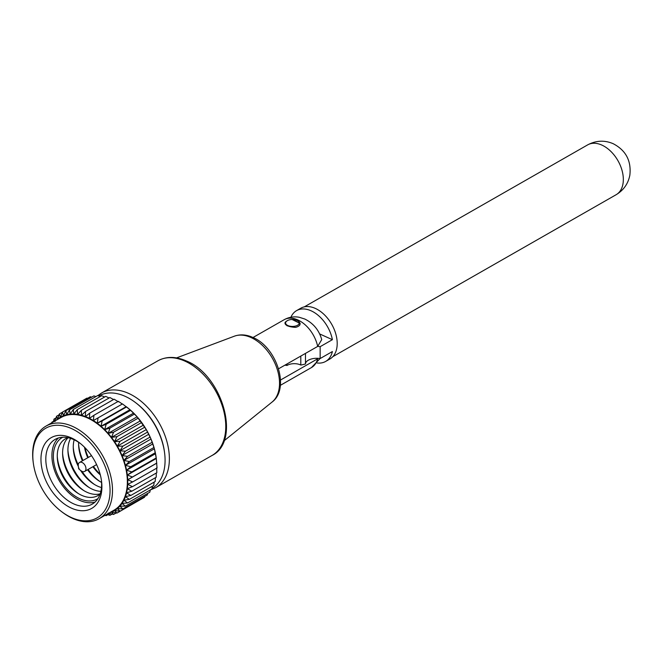 <?xml version="1.0" encoding="UTF-8"?>
<svg xmlns="http://www.w3.org/2000/svg" width="663" height="663" viewBox="0 0 663 663"><rect width="100%" height="100%" fill="white"/><g stroke="black" fill="none" stroke-linecap="round" stroke-linejoin="round"><path stroke-width="0.99" d="M290.908 317.245A29.271 18.862 60.2 0 1 296.593 310.615L300.787 308.212A29.271 18.862 60.2 0 1 315.315 308.403A29.271 18.862 60.2 0 1 335.776 333.895A29.271 18.862 60.2 0 1 329.842 359.039L325.649 361.434A29.271 18.862 60.2 0 1 317.047 362.976M296.593 310.615A29.271 18.862 60.2 0 1 311.121 310.806A29.271 18.862 60.2 0 1 332.395 339.68L320.154 346.674L320.154 358.542A11.329 5.752 0 0 0 308.328 360.216A11.329 5.752 0 0 0 305.469 363.954L305.469 353.404M278.568 368.785L317.676 346.426A11.329 5.752 180 0 1 320.154 346.674M300.803 356.072L300.803 365.04A9.232 4.691 0 0 0 287.386 365.247A9.232 4.691 0 0 0 287.046 365.454A25.824 13.111 180 0 1 284.891 365.164M325.649 361.434A29.271 18.862 60.2 0 0 332.395 351.547L320.154 358.542M319.624 333.92L332.395 339.68M305.469 363.954A25.824 13.111 180 0 1 300.803 365.04M287.046 365.454L287.046 363.937M98.754 395.944A53.38 34.393 60.2 0 1 125.166 396.333A53.38 34.393 60.2 0 1 136.048 402.988A53.38 34.393 60.2 0 1 164.59 452.912A53.38 34.393 60.2 0 1 152.067 488.424M118.379 401.803L114.111 399.192L89.72 413.132L89.414 418.353A53.952 34.766 -119.8 0 0 85.461 416.571A53.952 34.766 -119.8 0 0 81.516 415.245A53.952 34.766 -119.8 0 0 77.637 414.383A53.952 34.766 -119.8 0 0 73.842 414.002A53.952 34.766 -119.8 0 0 70.187 414.102A53.952 34.766 -119.8 0 0 66.698 414.673A53.952 34.766 -119.8 0 0 63.408 415.726A53.952 34.766 -119.8 0 0 60.341 417.242A53.952 34.766 -119.8 0 0 57.54 419.207A53.952 34.766 -119.8 0 0 56.554 420.06M280.35 385.344L311.453 367.567A27.548 17.752 -119.8 0 0 317.676 358.791L280.515 380.032M33.283 462.807L33.15 461.804A53.38 34.393 60.2 0 1 46.087 426.052L60.946 417.549A53.38 34.393 60.2 0 1 87.433 417.905A53.38 34.393 60.2 0 1 124.752 464.382A53.38 34.393 60.2 0 1 113.928 510.237L99.069 518.731A53.38 34.393 60.2 0 1 72.574 518.383A53.38 34.393 60.2 0 1 61.692 511.728L60.897 511.115A51.656 33.283 60.2 0 1 33.283 462.807A51.656 33.283 60.2 0 1 71.43 428.538A51.656 33.283 60.2 0 1 110.058 490.446A51.656 33.283 60.2 0 1 71.43 517.554A51.656 33.283 60.2 0 1 60.897 511.115M46.087 426.052A53.38 34.393 60.2 0 1 72.574 426.4A53.38 34.393 60.2 0 1 109.892 472.876A53.38 34.393 60.2 0 1 99.069 518.731M71.43 437.928A40.75 26.255 60.2 0 1 79.742 443.008A40.75 26.255 60.2 0 1 101.53 481.123A40.75 26.255 60.2 0 1 71.43 508.156A40.75 26.255 60.2 0 1 40.957 459.31A40.75 26.255 60.2 0 1 71.43 437.928M80.546 443.646A37.31 24.034 -119.8 0 0 73.717 439.594A37.31 24.034 -119.8 0 0 55.203 439.345A37.31 24.034 -119.8 0 0 47.637 471.393A37.31 24.034 -119.8 0 0 73.717 503.88A37.31 24.034 -119.8 0 0 92.232 504.12A37.31 24.034 -119.8 0 0 101.389 480.103M58.452 437.953A37.31 24.034 -119.8 0 0 54.532 470.432A37.31 24.034 -119.8 0 0 79.817 500.391A37.31 24.034 -119.8 0 0 95.082 502.032M97.917 498.642A35.379 22.799 60.2 0 1 79.817 498.733A35.379 22.799 60.2 0 1 54.954 467.473A35.379 22.799 60.2 0 1 62.811 437.232M67.899 437.671A32.719 21.083 -119.8 0 0 57.291 457.652A32.719 21.083 -119.8 0 0 77.513 493.032A32.719 21.083 -119.8 0 0 81.723 495.352A32.719 21.083 -119.8 0 0 100.113 494.034M68.132 437.721A32.719 21.083 -119.8 0 0 62.595 453.086A32.719 21.083 -119.8 0 0 62.629 454.603A32.719 21.083 -119.8 0 0 82.85 489.982A32.719 21.083 -119.8 0 0 87.052 492.302A32.719 21.083 -119.8 0 0 100.188 493.811M70.618 438.392A32.719 21.083 -119.8 0 0 67.924 450.036A32.719 21.083 -119.8 0 0 67.957 451.553A32.719 21.083 -119.8 0 0 88.187 486.932A32.719 21.083 -119.8 0 0 92.389 489.253A32.719 21.083 -119.8 0 0 100.875 491.324M80.571 470.382A32.719 21.083 -119.8 0 0 93.524 483.882A32.719 21.083 -119.8 0 0 97.726 486.203A32.719 21.083 -119.8 0 0 101.464 487.554M78.632 468.575L78.284 465.923A5.163 3.332 60.2 0 1 79.535 462.459A5.163 3.332 60.2 0 1 82.104 462.492A5.163 3.332 60.2 0 1 85.709 466.992A5.163 3.332 60.2 0 1 84.665 471.426A5.163 3.332 60.2 0 1 82.104 471.393A5.163 3.332 60.2 0 1 81.052 470.747L78.938 469.106L79.054 468.194L78.938 469.106M136.048 402.988L136.843 403.601A51.656 33.283 60.2 0 1 164.457 451.917L164.59 452.912M126.434 406.825L127.404 407.571A53.952 34.766 60.2 0 1 129.989 409.693A53.952 34.766 60.2 0 1 133.644 413.09A53.952 34.766 60.2 0 1 137.142 416.812A53.952 34.766 60.2 0 1 140.432 420.831A53.952 34.766 60.2 0 1 143.49 425.099A53.952 34.766 60.2 0 1 146.291 429.591A53.952 34.766 60.2 0 1 148.802 434.248A53.952 34.766 60.2 0 1 151.007 439.03A53.952 34.766 60.2 0 1 152.871 443.895A53.952 34.766 60.2 0 1 154.388 448.793A53.952 34.766 60.2 0 1 155.532 453.674A53.952 34.766 60.2 0 1 156.244 458.034L156.294 458.398M109.536 512.739A53.952 34.766 -119.8 0 0 111.467 512.06A53.952 34.766 -119.8 0 0 114.533 510.543L116.953 513.087L141.376 499.048M120.069 511.231L114.533 510.543A53.952 34.766 -119.8 0 0 117.334 508.579L120.069 511.231L144.459 497.291L144.774 496.405M122.904 508.911L117.334 508.579A53.952 34.766 -119.8 0 0 119.846 506.184L122.904 508.911L147.285 494.971L147.75 493.371M125.406 506.142L119.846 506.184A53.952 34.766 -119.8 0 0 122.042 503.383L125.406 506.142L149.797 492.203L150.31 489.957L155.656 487.703A54.523 35.131 60.2 0 0 166.711 440.87A54.523 35.131 60.2 0 0 128.589 393.383A54.523 35.131 60.2 0 0 101.53 393.026L157.927 360.788C166.363 356.255 175.852 356.313 186.402 360.97C222.262 375.059 241.556 441.044 212.052 455.464A54.523 35.131 -119.8 0 0 223.108 408.632A54.523 35.131 -119.8 0 0 184.985 361.144A54.523 35.131 -119.8 0 0 157.927 360.788M127.578 502.952L122.042 503.383A53.952 34.766 -119.8 0 0 123.906 500.2L127.578 502.952L151.96 489.012L152.449 486.186M129.376 499.38L123.906 500.2A53.952 34.766 -119.8 0 0 125.423 496.67L129.376 499.38L153.766 485.44L154.164 482.092M130.793 495.452L125.423 496.67A53.952 34.766 -119.8 0 0 126.575 492.824L130.793 495.452L155.183 481.512L155.449 477.7M131.821 491.2L126.575 492.824A53.952 34.766 -119.8 0 0 127.346 488.697L131.821 491.2L156.203 477.261L156.294 473.042M132.434 486.683L127.346 488.697A53.952 34.766 -119.8 0 0 127.735 484.33L132.434 486.683L156.824 472.736L156.692 467.78M132.641 481.926L127.735 484.33A53.952 34.766 -119.8 0 0 127.735 479.772L132.641 481.926L157.032 467.987L156.302 458.498L154.388 448.793L151.007 439.03L146.291 429.591L137.142 416.812L129.989 409.693L122.481 403.916L98.099 417.856L97.237 423.218A53.952 34.766 -119.8 0 0 93.359 420.574A53.952 34.766 -119.8 0 0 89.414 418.353L93.931 415.27L93.359 420.574L98.099 417.856M127.346 475.056L132.434 476.987L127.735 479.772A53.952 34.766 -119.8 0 0 127.346 475.056L156.302 458.498L156.203 457.967L131.821 471.907L127.346 475.056A53.952 34.766 -119.8 0 0 126.575 470.233A53.952 34.766 -119.8 0 0 125.423 465.351A53.952 34.766 -119.8 0 0 123.906 460.454A53.952 34.766 -119.8 0 0 122.042 455.589A53.952 34.766 -119.8 0 0 119.846 450.807A53.952 34.766 -119.8 0 0 117.334 446.149A53.952 34.766 -119.8 0 0 114.533 441.657A53.952 34.766 -119.8 0 0 111.467 437.381A53.952 34.766 -119.8 0 0 108.177 433.37A53.952 34.766 -119.8 0 0 104.688 429.641A53.952 34.766 -119.8 0 0 101.025 426.251A53.952 34.766 -119.8 0 0 97.237 423.218L102.185 420.881L101.025 426.251L106.146 424.295L104.688 429.641L109.959 428.091L108.177 433.37L113.572 432.21L111.467 437.381L116.953 436.627L114.533 441.657L120.069 441.293L117.334 446.149L122.904 446.166L119.846 450.807L125.406 451.196L122.042 455.589L127.578 456.335L123.906 460.454L129.376 461.531L125.423 465.351L130.793 466.735L126.575 470.233L131.821 471.907M102.185 420.881L126.567 406.933L126.202 406.659L97.237 423.218M122.315 404.024L118.321 401.322L93.931 415.27M113.53 399.524L109.901 397.535L85.519 411.474L85.461 416.571L89.72 413.132M109.088 397.999L105.74 396.366L81.35 410.314L81.516 415.245L85.519 411.474M104.655 396.988L101.654 395.703L77.264 409.651L77.637 414.383L81.35 410.314M100.27 396.499L97.685 395.554L73.295 409.494L73.842 414.002L77.264 409.651M95.953 396.549L93.881 395.91L69.491 409.858L70.187 414.102L73.295 409.494M91.734 397.137L90.267 396.781L65.877 410.72L66.698 414.673L69.491 409.858M87.64 398.281L86.886 398.148L62.496 412.088L63.408 415.726L65.877 410.72M300.198 323.494L292.085 319.491L300.198 323.494L299.875 324.87A7.749 3.937 180 0 1 298.242 326.353A7.749 3.937 180 0 1 295.524 327.356L287.038 325.773M321.721 339.622L317.676 346.426A27.548 17.752 -119.8 0 0 297.786 319.914A27.548 17.752 -119.8 0 0 284.112 319.732C288.877 317.096 293.949 316.284 299.311 317.287L304.856 319.052C313.442 323.353 319.069 330.207 321.729 339.622M51.772 422.803L51.871 422.215L52.045 422.638M53.388 421.875L54.035 419.033L55.029 421.602L56.546 416.265L57.54 419.207L59.372 413.944L60.341 417.242L62.496 412.088M116.953 513.087L111.467 512.06L113.572 514.447L108.177 513.112L109.959 515.317L106.751 514.339M105.624 514.985L106.146 515.673L105.085 515.292M57.258 456.393A36.448 23.487 -119.8 0 0 78.582 493.703M62.595 453.343A36.448 23.487 -119.8 0 0 83.919 490.653M67.924 450.293A36.448 23.487 -119.8 0 0 89.256 487.603M74.165 439.793A32.719 21.083 -119.8 0 0 73.295 448.503A32.719 21.083 -119.8 0 0 78.367 466.52M73.261 447.243A36.448 23.487 -119.8 0 0 78.251 464.821M81.972 471.335A36.448 23.487 -119.8 0 0 94.594 484.554M78.64 442.312A32.719 21.083 -119.8 0 0 78.599 443.937A32.719 21.083 -119.8 0 0 78.632 445.453A32.719 21.083 -119.8 0 0 82.427 460.81M87.557 469.777A32.719 21.083 -119.8 0 0 98.853 480.832A32.719 21.083 -119.8 0 0 101.572 482.424M78.599 444.193A36.448 23.487 -119.8 0 0 82.983 460.487M88.113 469.462A36.448 23.487 -119.8 0 0 99.922 481.504M84.508 447.218A32.719 21.083 -119.8 0 0 87.765 457.76M92.886 466.727A32.719 21.083 -119.8 0 0 100.32 474.882M84.963 447.682A36.448 23.487 -119.8 0 0 88.32 457.437M93.442 466.412A36.448 23.487 -119.8 0 0 100.154 474.252M51.871 422.215L53.521 421.27M54.035 419.033L56.082 417.856M56.546 416.265L59.065 414.823M59.372 413.944L62.455 412.179M107.878 514.687L106.146 515.673M112.097 514.09L109.959 515.317M116.199 512.947L113.572 514.447M101.025 426.251L129.989 409.693M106.146 424.295L130.536 410.356M104.688 429.641L133.644 413.09M156.692 463.213L127.735 479.772M109.959 428.091L134.34 414.151M156.824 463.047L132.434 476.987M108.177 433.37L137.142 416.812M113.572 432.21L137.954 418.27M111.467 437.381L140.432 420.831M155.532 453.674L126.575 470.233M116.953 436.627L141.343 422.687M155.183 452.796L130.793 466.735M114.533 441.657L143.49 425.099M154.388 448.793L125.423 465.351M120.069 441.293L144.459 427.353M153.766 447.591L129.376 461.531M117.334 446.149L146.291 429.591M152.871 443.895L123.906 460.454M122.904 446.166L147.285 432.226M151.96 442.387L127.578 456.335M119.846 450.807L148.802 434.248M151.007 439.03L122.042 455.589M125.406 451.196L149.797 437.249M287.336 320.66A6.837 3.472 180 0 1 297.977 320.917A6.837 3.472 180 0 1 297.563 325.268A6.837 3.472 180 0 1 288.156 325.666A6.837 3.472 180 0 1 286.922 320.917A6.837 3.472 180 0 1 287.336 320.66M293.046 319.5L299.908 323.453L299.875 324.87M299.908 323.478A7.459 3.787 0 0 0 298.474 321.265A7.459 3.787 0 0 0 298.209 321.091M295.524 327.356L293.709 327.232C288.355 326.644 285.455 325.334 284.999 323.304L285.024 322.624A7.749 3.937 180 0 1 286.184 321.431L286.922 320.917M601.871 145.089A28.7 18.489 -119.8 0 0 587.625 144.899C596.054 140.415 604.581 140.017 613.192 143.705C625.864 150.344 631.425 160.819 629.85 175.131C628.226 183.643 623.643 190.173 616.109 194.731A28.7 18.489 -119.8 0 0 621.935 170.076A28.7 18.489 -119.8 0 0 601.871 145.089M234.37 336.182C240.238 334.119 246.412 334.542 252.893 337.459C276.504 346.989 290.444 388.584 272.037 402.085A38.156 24.589 -119.8 0 0 279.529 383.255A38.156 24.589 -119.8 0 0 250.995 337.517A38.156 24.589 -119.8 0 0 234.37 336.182L176.549 357.896M304.292 306.87L587.625 144.899M332.785 356.694L616.109 194.731M272.037 402.085L223.986 440.887M311.453 367.567L320.055 358.526M79.535 462.459L91.477 455.63M212.052 455.464L155.656 487.703M97.842 395.612L101.53 393.026M253.009 337.508L284.112 319.732M84.665 471.426L96.607 464.597M297.977 320.917L298.474 321.265"/></g></svg>
